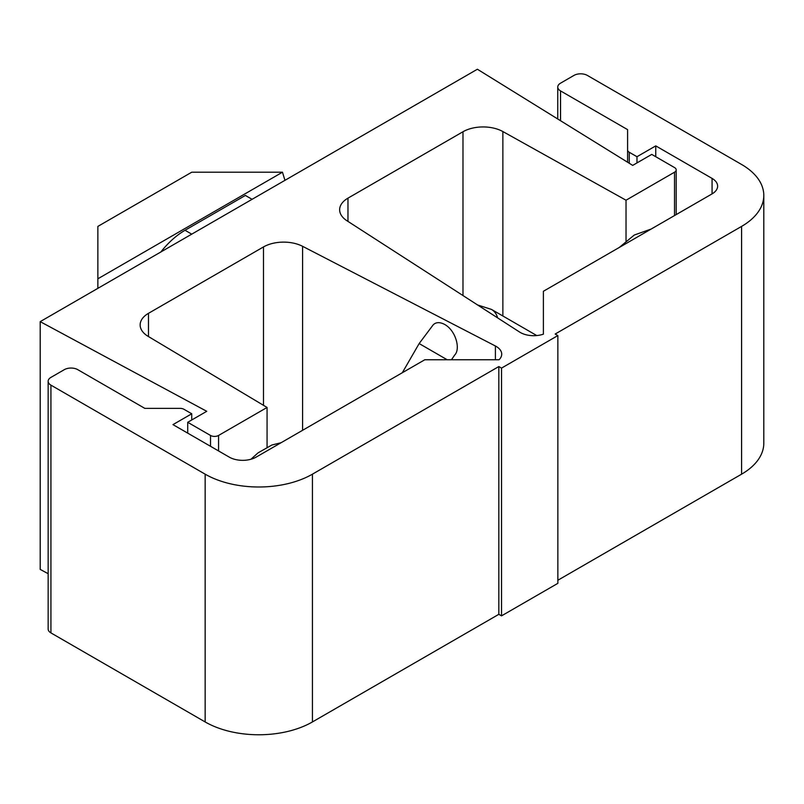 <?xml version="1.0" encoding="UTF-8"?>
<svg xmlns="http://www.w3.org/2000/svg" width="804" height="804" viewBox="0 0 804 804"><rect width="100%" height="100%" fill="white"/><g stroke="black" fill="none" stroke-linecap="round" stroke-linejoin="round"><path stroke-width="1.21" d="M462.983 131.745A28.452 16.422 0 0 1 502.862 131.544L626.025 200.216L674.526 172.207A5.688 3.286 0 0 0 676.194 169.885A5.688 3.286 0 0 0 674.526 167.564L651.732 154.398L632.698 165.393L477.385 69.234L40.2 321.64L206.749 411.306L187.714 422.301L210.517 435.456A5.688 3.286 0 0 0 218.567 435.456L267.069 407.457L148.127 336.353A28.452 16.422 0 0 1 140.147 324.937A28.452 16.422 0 0 1 148.479 313.329L263.491 246.928A28.452 16.422 0 0 1 302.585 246.305L495.405 346.001A18.964 10.954 0 0 1 501.716 354.162A18.964 10.954 0 0 1 499.063 359.75L424.803 359.75L256.114 457.134A18.964 10.954 0 0 1 229.291 457.134L172.971 424.623L191.744 413.779L184.015 409.326A5.688 3.286 0 0 0 179.995 408.362L144.8 408.362L77.747 369.649A9.487 5.477 0 0 0 64.34 369.649L50.933 377.388A9.487 5.477 0 0 0 48.15 381.257L48.15 629.029A9.487 5.477 0 0 0 50.933 632.899L205.151 721.942A75.867 43.798 0 0 0 312.434 721.942L498.842 614.316L498.842 366.554L501.525 368.101L557.855 335.58L555.172 334.032L741.579 226.406A75.867 43.798 0 0 0 763.8 195.442A75.867 43.798 0 0 0 741.579 164.468L587.362 75.425A9.487 5.477 0 0 0 573.945 75.425L560.539 83.174A9.487 5.477 0 0 0 557.755 87.043A9.487 5.477 0 0 0 560.539 90.912L627.592 129.625L627.592 149.946A5.688 3.286 0 0 0 629.261 152.268L636.979 156.72L655.752 145.886L712.073 178.408L712.073 193.885L543.383 291.279L543.383 334.162A18.964 10.954 0 0 1 519.585 332.042L346.896 220.718A28.452 16.422 0 0 1 339.64 209.764A28.452 16.422 0 0 1 347.971 198.146L462.983 131.745L462.983 295.56M557.855 335.58L557.855 583.342L501.525 615.864L501.525 368.101M498.842 614.316L501.525 615.864M402.312 372.734L419.155 343.559L433.185 324.846C435.808 322.243 439.356 321.962 443.828 324.022C455.365 329.469 460.953 348.715 454.722 355.006L451.456 359.75M267.069 407.457L267.069 447.135M48.15 381.257A9.487 5.477 0 0 0 50.933 385.136L205.151 474.169A75.867 43.798 0 0 0 312.434 474.169L498.842 366.554M712.073 193.885A18.964 10.954 0 0 0 717.63 186.146A18.964 10.954 0 0 0 712.073 178.408M40.2 321.64L40.2 569.413L48.15 573.694M557.855 580.247L741.579 474.179A75.867 43.798 0 0 0 763.8 443.205L763.8 195.442M626.025 200.216L626.025 240.919M187.714 422.301L187.714 433.135M252.084 199.312L245.381 195.442L185.041 230.276A66.38 38.321 120 0 0 160.86 251.984M97.867 288.345L97.867 226.406L191.744 172.207L282.475 172.207L284.958 180.337M97.867 278.797L282.475 172.207M627.592 149.946L627.592 162.227M636.979 156.72L636.979 162.921M655.752 145.886L655.752 156.72M191.744 413.779L191.744 419.969M497.586 317.861A18.02 14.713 -60 0 0 491.485 309.419L477.596 304.977M495.405 346.001L495.405 359.75M302.585 246.305L302.585 430.311M674.526 172.207L674.526 215.572M502.862 131.544L502.862 315.982M419.155 343.559L447.185 359.75M218.567 435.456L218.567 450.943M210.517 435.456L210.517 446.3M185.041 230.276L191.744 234.155M741.579 226.406L741.579 474.179M560.539 90.912L560.539 120.711M629.261 152.268L629.261 163.262M50.933 385.136L50.933 632.899M205.151 474.169L205.151 721.942M312.434 474.169L312.434 721.942M148.479 313.329L148.479 336.554M263.491 246.928L263.491 405.316M347.971 198.146L347.971 221.412M651.23 229.019L634.286 235.029L619.241 247.491M250.908 459.265L258.094 452.843L271.883 445.014L281.098 442.713M676.194 214.608L676.194 169.885M557.755 118.992L557.755 87.043M536.75 335.549L491.485 309.419"/></g></svg>

